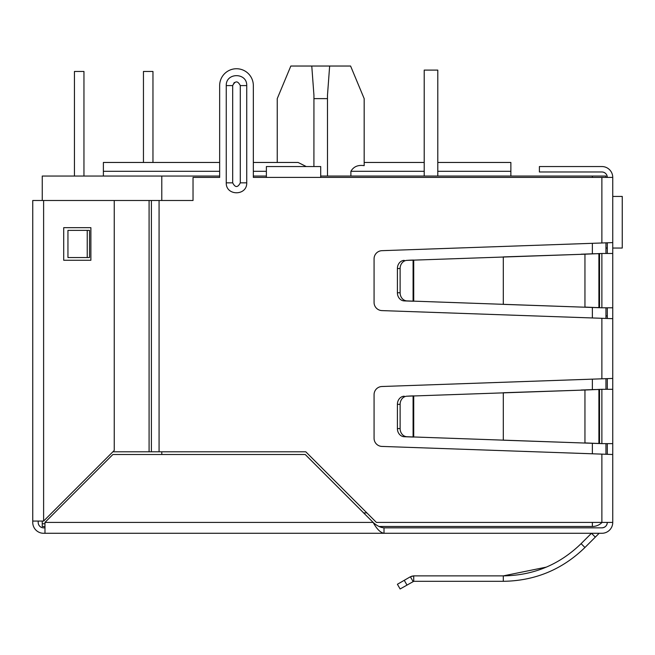 <?xml version="1.0" encoding="UTF-8"?>
<svg xmlns="http://www.w3.org/2000/svg" width="655" height="655" viewBox="0 0 655 655"><rect width="100%" height="100%" fill="white"/><g stroke="black" fill="none" stroke-linecap="round" stroke-linejoin="round"><path stroke-width="0.98" d="M612.744 242.604L612.744 318.674L381.93 310.601A8.147 8.147 0 0 1 374.07 302.454L374.07 258.823A8.147 8.147 0 0 1 381.93 250.677L612.744 242.604L612.744 177.407A10.865 10.865 0 0 0 601.88 166.542L539.392 166.542L539.392 171.978L601.88 171.978A5.436 5.436 0 0 1 607.308 177.407M612.744 370.288L612.744 375.716M605.949 315.956L607.308 315.956M612.744 318.674L612.744 522.412L376.396 522.412L305.77 451.786L149.086 451.786L149.086 200.495L193.028 200.495L193.028 177.407L219.654 177.407L219.654 85.584L219.654 162.465L103.384 162.465L103.384 176.048M598.907 533.538A0.868 0.868 0 0 1 599.513 533.285A0.868 0.868 0 0 0 598.907 533.538L595.313 537.125L591.473 533.285L581.1 543.658L584.948 547.498C562.219 569.58 535.012 580.854 503.302 581.312L413.731 581.312L413.731 575.876L503.302 575.876C533.481 575.45 559.411 564.708 581.1 543.658M546.319 567.124L503.302 575.876L503.302 581.312M406.968 585.021L404.25 580.314L397.405 584.268L400.123 588.968L413.731 581.312L413.084 581.484L410.366 576.785L413.731 575.876L411.577 576.236M601.88 527.848A5.436 5.436 0 0 0 607.308 522.412C606.989 525.711 605.179 527.521 601.88 527.848L384.002 527.848C380.383 527.529 376.764 525.719 373.137 522.412L305.222 454.505L112.889 454.505L44.974 522.412L44.974 533.285L43.615 533.285A10.865 10.865 0 0 1 32.75 522.412L32.75 200.495L149.086 200.495L149.086 451.786L112.889 451.786M384.002 527.848L384.002 533.285L381.93 533.285M612.744 522.412A10.865 10.865 0 0 1 601.88 533.285L599.513 533.285M595.313 537.125L584.948 547.498M404.25 580.314L410.366 576.785M612.744 389.299L601.88 389.299L601.88 443.632L612.744 443.632M601.88 443.632L584.948 442.911L584.948 390.028L601.88 389.299M598.907 389.537L595.067 389.537L598.907 389.537L598.907 443.394L599.521 443.55L595.067 443.394L598.907 443.394M581.1 442.911L406.968 436.729A8.147 7.058 -90 0 1 400.123 428.583L400.123 404.348A8.147 7.058 -90 0 1 406.968 396.201L584.948 390.028L503.302 392.746L503.302 440.193L595.067 443.394M581.1 390.028L595.067 389.537M410.366 436.95L413.084 436.95L413.084 395.988L410.366 395.988L413.731 395.874L413.731 437.065L404.25 436.729A8.147 7.058 90 0 1 397.405 428.583L397.405 404.348L400.123 404.348M406.968 396.201L410.366 395.988M404.25 396.201A8.147 7.058 90 0 0 397.405 404.348M612.744 253.477L601.88 253.477L601.88 307.801L612.744 307.801M601.88 307.801L584.948 307.08L584.948 254.197L601.88 253.477M598.907 253.714L595.067 253.714L598.907 253.714L598.907 307.563L599.521 307.719L595.067 307.563L598.907 307.563M581.1 307.08L406.968 300.907A8.147 7.058 -90 0 1 400.123 292.76L400.123 268.517A8.147 7.058 -90 0 1 406.968 260.371L584.948 254.197L503.302 256.916L503.302 304.362L595.067 307.563M581.1 254.197L595.067 253.714M410.366 301.12L413.084 301.12L413.084 260.158L410.366 260.158L413.731 260.043L413.731 301.235L404.25 300.907A8.147 7.058 90 0 1 397.405 292.76L397.405 268.517L400.123 268.517M406.968 260.371L410.366 260.158M404.25 260.371A8.147 7.058 90 0 0 397.405 268.517M607.308 253.477L607.308 242.866M607.308 318.412L607.308 307.801M607.308 389.299L607.308 378.696M607.308 454.242L607.308 443.632M44.974 527.848L43.615 527.848A5.436 5.436 0 0 1 38.187 522.412L38.187 521.061M601.88 533.285L384.002 533.285C380.375 532.63 376.756 529.011 373.137 522.412L44.974 522.412M384.002 533.285L44.974 533.285M612.744 454.505L381.93 446.423A8.147 8.147 0 0 1 374.07 438.285L374.07 394.654A8.147 8.147 0 0 1 381.93 386.507L612.744 378.434M612.744 177.407L320.713 177.407L320.713 166.542L266.38 166.542L266.38 177.407L253.338 177.407L253.338 85.584L253.338 162.465L298.123 162.465L306.245 166.542M234.277 82.497L232.689 85.584L232.689 162.465M253.338 85.584A16.842 16.842 0 0 0 236.496 68.742A16.842 16.842 0 0 0 219.654 85.584M87.23 230.38L89.53 230.38L89.53 257.546L67.948 257.546L67.948 230.38L87.23 230.38L87.23 257.546M246.73 182.843C247.172 196.082 225.819 196.082 226.253 182.843L226.253 85.584C225.819 72.353 247.172 72.353 246.73 85.584L246.73 182.843L240.295 182.843C237.765 187.756 235.227 187.756 232.689 182.843L232.689 85.584C235.227 80.671 237.765 80.671 240.295 85.584L240.295 182.843M43.615 527.848A5.436 5.436 0 0 1 38.187 522.412A5.436 5.436 0 0 0 43.615 527.848M32.75 521.061L43.615 521.061L114.248 450.427L114.248 200.495M63.715 227.662L90.881 227.662L90.881 260.264L63.715 260.264L63.715 227.662M277.245 162.465L277.245 98.627L290.828 66.032L350.589 66.032L364.172 98.627L364.172 165.658L364.172 98.627L364.172 162.465L424.211 162.465L424.211 70.101L424.211 176.048M327.5 176.048L327.475 95.303L329.645 66.032M592.366 522.412L592.366 526.489A13.583 13.583 0 0 0 602.068 522.412A13.583 13.583 0 0 1 592.366 526.489L379.008 526.489M44.974 526.489L42.256 526.489L42.256 521.061M219.654 176.048L42.256 176.048L42.256 200.495M44.974 523.771L42.256 523.771M253.338 176.048L266.38 176.048M320.713 176.048L605.949 176.048L605.949 177.407M161.785 176.048L161.785 200.495M161.785 451.786L161.785 454.505M605.949 242.907L605.949 253.477M605.949 307.801L605.949 318.371M605.949 378.729L605.949 389.299M605.949 443.632L605.949 454.202M510.867 176.048L510.867 171.299L437.794 171.299M364.172 165.658C358.039 164.732 353.61 166.616 350.892 171.299L350.892 176.048M437.794 162.465L510.867 162.465L510.867 171.299M311.772 66.032L313.941 95.303L313.917 166.542M313.917 98.627L327.5 98.627M152.959 162.465L152.959 71.46L143.453 71.46L143.453 162.465M74.449 176.048L74.449 71.46L83.955 71.46L83.955 176.048M612.744 196.426L622.25 196.426L622.25 248.04L612.744 248.04M605.949 248.04L607.308 248.04M437.794 176.048L437.794 70.101L424.211 70.101M599.521 443.55L599.521 389.381M406.968 436.729L404.25 436.729M400.123 428.583L397.405 428.583M599.521 307.719L599.521 253.559M406.968 300.907L404.25 300.907M400.123 292.76L397.405 292.76M601.88 454.111L601.88 522.412M601.88 177.407L601.88 242.997M601.88 318.281L601.88 378.827M320.713 177.407L266.38 177.407M159.075 200.495L159.075 451.786M246.73 85.584L240.295 85.584M226.253 182.843L232.689 182.843L232.689 85.584L226.253 85.584M151.387 200.495L151.387 451.786M43.615 521.061L43.615 200.495M366.89 512.906L363.631 512.906M592.366 453.776L592.366 443.304M592.366 389.635L592.366 379.163M592.366 317.945L592.366 307.473M592.366 253.804L592.366 243.332M592.366 177.407L592.366 176.048M424.211 171.299L350.892 171.299M266.38 171.299L253.338 171.299M219.654 171.299L103.384 171.299"/></g></svg>
